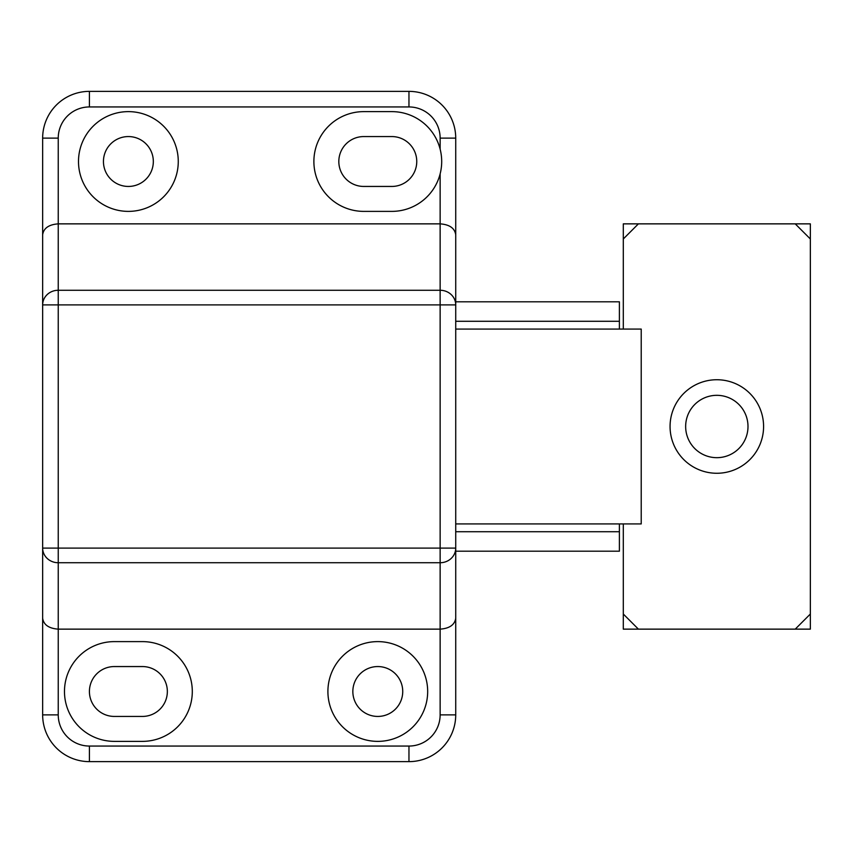 <?xml version="1.0" encoding="UTF-8"?>
<svg xmlns="http://www.w3.org/2000/svg" width="853" height="853" viewBox="0 0 853 853"><rect width="100%" height="100%" fill="white"/><g stroke="black" fill="none" stroke-linecap="round" stroke-linejoin="round"><path stroke-width="1.28" d="M128.387 111.626A49.879 49.879 0 0 0 78.497 161.505A49.879 49.879 0 0 0 128.387 211.384A49.879 49.879 0 0 0 178.266 161.505A49.879 49.879 0 0 0 128.387 111.626M377.783 641.616A49.879 49.879 0 0 0 327.904 691.495A49.879 49.879 0 0 0 377.783 741.374A49.879 49.879 0 0 0 427.673 691.495A49.879 49.879 0 0 0 377.783 641.616M377.783 666.556A24.94 24.94 0 0 0 352.843 691.495A24.94 24.94 0 0 0 377.783 716.435A24.94 24.94 0 0 0 402.733 691.495A24.94 24.94 0 0 0 377.783 666.556M128.387 136.565A24.94 24.94 0 0 0 103.448 161.505A24.94 24.94 0 0 0 128.387 186.444A24.94 24.94 0 0 0 153.327 161.505A24.94 24.94 0 0 0 128.387 136.565M363.762 136.565A24.94 24.94 0 0 0 338.822 161.505A24.94 24.94 0 0 0 363.762 186.444L391.815 186.444A24.94 24.94 0 0 0 416.754 161.505A24.94 24.94 0 0 0 391.815 136.565L363.762 136.565M114.355 666.556A24.94 24.94 0 0 0 89.416 691.495A24.94 24.94 0 0 0 114.355 716.435L142.408 716.435A24.94 24.94 0 0 0 167.348 691.495A24.94 24.94 0 0 0 142.408 666.556L114.355 666.556M455.726 551.198L455.726 714.878A46.766 46.766 0 0 1 408.96 761.633L89.416 761.633A46.766 46.766 0 0 1 42.65 714.878L42.65 138.122A46.766 46.766 0 0 1 89.416 91.367L408.96 91.367A46.766 46.766 0 0 1 455.726 138.122L455.726 551.198L619.395 551.198L619.395 523.923M455.726 234.756C454.734 228.188 449.542 224.552 440.137 223.859L58.239 223.859C48.834 224.552 43.642 228.188 42.65 234.756M391.815 211.384A49.879 49.879 0 0 0 440.137 173.884C442.217 165.674 442.217 157.421 440.137 149.136A49.879 49.879 0 0 0 391.815 111.626L363.762 111.626A49.879 49.879 0 0 0 313.883 161.505A49.879 49.879 0 0 0 363.762 211.384L391.815 211.384M455.726 618.244C454.734 624.812 449.542 628.448 440.137 629.141L58.239 629.141C48.834 628.448 43.642 624.812 42.65 618.244M114.355 741.374L142.408 741.374A49.879 49.879 0 0 0 192.298 691.495A49.879 49.879 0 0 0 142.408 641.616L114.355 641.616A49.879 49.879 0 0 0 64.476 691.495A49.879 49.879 0 0 0 114.355 741.374M440.137 149.136L440.137 138.122A31.177 31.177 0 0 0 408.96 106.945L89.416 106.945A31.177 31.177 0 0 0 58.239 138.122L58.239 290.265L440.137 290.265L440.137 304.894L58.239 304.894L58.239 548.106L440.137 548.106L440.137 304.894L455.726 304.894A15.589 14.64 180 0 0 440.137 290.265L440.137 173.884M58.239 290.265A15.589 14.64 180 0 0 42.65 304.894L58.239 304.894L58.239 290.265M440.137 562.735A15.589 14.64 0 0 0 455.726 548.106L440.137 548.106L440.137 562.735L58.239 562.735A15.589 14.64 180 0 1 42.65 548.106L58.239 548.106L58.239 714.878A31.177 31.177 0 0 0 89.416 746.055L408.96 746.055A31.177 31.177 0 0 0 440.137 714.878L440.137 562.735M455.726 321.282L619.395 321.282L619.395 329.077M455.726 531.718L619.395 531.718M455.726 301.802L619.395 301.802L619.395 321.282M455.726 523.923L641.221 523.923L641.221 329.077L455.726 329.077M747.996 426.5A31.177 31.177 0 0 0 716.819 395.323A31.177 31.177 0 0 0 685.652 426.5A31.177 31.177 0 0 0 716.819 457.677A31.177 31.177 0 0 0 747.996 426.5M763.584 426.5A46.766 46.766 0 0 0 716.819 379.734A46.766 46.766 0 0 0 670.063 426.5A46.766 46.766 0 0 0 716.819 473.266A46.766 46.766 0 0 0 763.584 426.5M623.298 329.077L623.298 223.859L810.35 223.859L810.35 629.141L623.298 629.141L623.298 523.923M638.407 223.859L623.298 238.979M623.298 614.021L638.407 629.141M795.231 629.141L810.35 614.021M810.35 238.979L795.231 223.859M89.416 746.055L89.416 761.633A46.766 46.766 0 0 1 42.65 714.878L58.239 714.878M440.137 714.878L455.726 714.878A46.766 46.766 0 0 1 408.96 761.633L408.96 746.055M58.239 138.122L42.65 138.122A46.766 46.766 0 0 1 89.416 91.367L89.416 106.945M408.96 106.945L408.96 91.367A46.766 46.766 0 0 1 455.726 138.122L440.137 138.122"/></g></svg>
